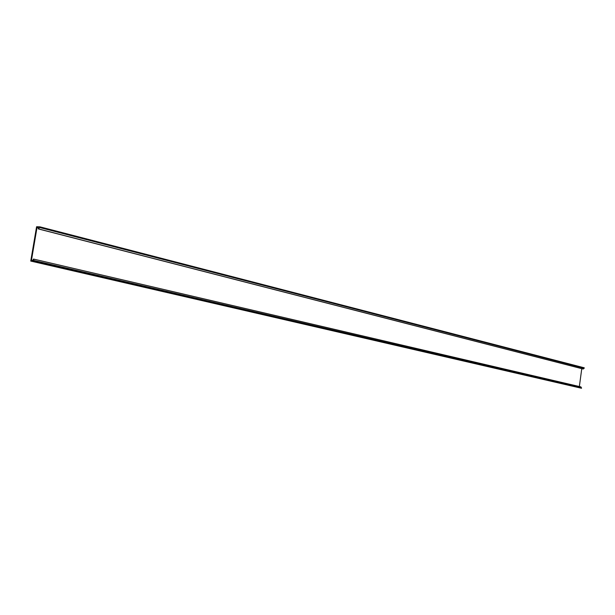 <?xml version="1.0" encoding="UTF-8"?>
<svg xmlns="http://www.w3.org/2000/svg" width="615" height="615" viewBox="0 0 615 615"><rect width="100%" height="100%" fill="white"/><g stroke="black" fill="none" stroke-linecap="round" stroke-linejoin="round"><path stroke-width="0.92" d="M30.75 261.075L34.04 261.252L581.498 388.257L30.75 261.075L36.585 226.743L39.875 226.827L584.25 367.808L584.196 368.231L39.76 227.535L39.875 226.827M581.498 388.257L580.914 386.897L33.518 259.061L33.026 260.276L31.465 260.191L36.992 227.673L38.553 227.711L38.345 228.934L583.082 368.985L584.196 368.231M579.361 386.535L581.767 368.646M34.04 261.252L33.518 259.061M39.76 227.535L38.345 228.934M581.552 387.834L34.156 260.552M38.63 228.941L583.32 369.008M36.992 227.673L38.491 228.057"/></g></svg>
